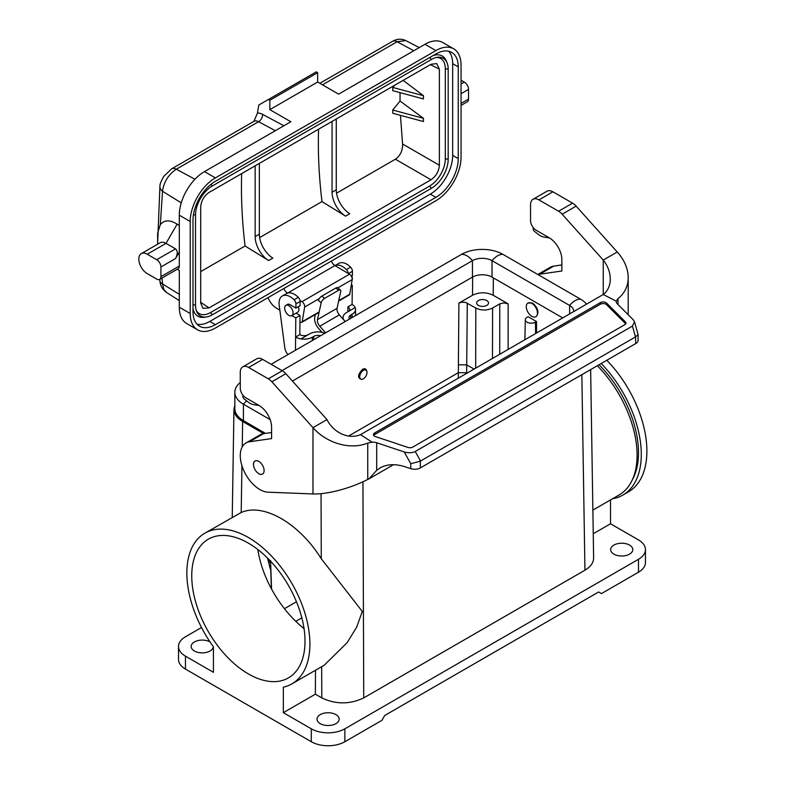 <?xml version="1.0" encoding="UTF-8"?>
<svg xmlns="http://www.w3.org/2000/svg" width="785" height="785" viewBox="0 0 785 785"><rect width="100%" height="100%" fill="white"/><g stroke="black" fill="none" stroke-linecap="round" stroke-linejoin="round"><path stroke-width="1.18" d="M257.794 549.49C259.815 562.482 264.339 575.572 271.384 588.76L270.717 569.969L267.45 557.978M271.384 588.76C280.255 604.98 291.137 618.266 304.03 628.608M277.085 568.742A80.09 46.236 60 0 1 288.419 677.897A80.09 46.236 60 0 1 248.374 673.922A80.09 46.236 60 0 1 196.054 603.351A80.09 46.236 60 0 1 208.339 539.177A80.09 46.236 60 0 1 277.085 568.742M270.56 560.519L269.245 562.973A71.19 41.105 60 0 1 268.156 558.675M270.717 569.969C269.716 567.476 268.077 560.392 269.245 562.973L268.804 562.6M234.843 405.227L233.959 409.221C234.018 413.98 236.913 418.062 242.643 421.486L263.74 433.663M348.609 436.028L458.273 372.718L466.663 372.728L466.663 373.366M592.871 510.113L619.071 494.982A87.007 50.23 -120 0 0 597.326 365.741M645.447 549.608A23.727 13.698 180 0 1 638.49 559.293L344.86 728.823L344.86 741.737L381.912 720.345L384.709 715.498L598.641 591.988L601.438 593.597L638.49 572.206A23.727 13.698 180 0 0 645.447 562.521L645.447 549.608A23.727 13.698 180 0 0 638.49 539.913L610.524 523.772L610.524 499.917M591.782 441.415L592.783 504.49M201.519 627.519L185.456 636.792A23.727 13.698 0 0 0 178.509 646.477A23.727 13.698 0 0 0 185.456 656.162L213.422 672.313L213.422 646.811A87.007 50.23 60 0 1 204.875 533.182A87.007 50.23 60 0 1 291.883 583.422A87.007 50.23 60 0 1 291.883 683.882A87.007 50.23 60 0 1 283.336 687.179L283.336 712.672L311.302 728.823A23.727 13.698 180 0 0 344.86 728.823M291.883 683.882L324.254 665.199L347.196 642.601L356.694 627.078L362.287 611.466L321.281 558.743L321.045 493.677M241.937 465.74L241.201 512.507C263.417 502.606 299.34 523.35 321.281 558.743M241.201 512.507L204.875 533.182M499.731 354.271L499.77 303.873L503.97 302.873L508.16 303.873L493.206 295.238C486.308 291.981 479.409 291.981 472.511 295.238L458.891 303.108L461.766 302.186L465.662 302.441L475.808 308.024C481.401 310.664 486.994 310.664 492.587 308.024L492.48 358.46M536.528 321.565L535.439 322.193A5.937 3.425 180 0 1 528.943 322.929A5.937 3.425 180 0 1 525.312 319.73A5.937 3.425 180 0 1 527.049 317.346L528.138 316.718L536.528 321.565L536.518 333.036M536.086 316.561L536.361 316.424C539.295 312.342 538.039 307.877 532.583 303.01L527.913 303.039A7.909 4.563 60 0 1 531.867 303.422A7.909 4.563 60 0 1 537.038 310.399A7.909 4.563 60 0 1 535.821 316.738A7.909 4.563 60 0 1 527.913 312.165A7.909 4.563 60 0 1 527.913 303.039M362.395 379.214L361.551 379.43C357.263 378.017 357.597 374.641 362.572 369.313C364.603 368.293 365.947 368.714 366.615 370.579L366.87 371.472A5.142 2.973 120 0 0 363.357 370.412A5.142 2.973 120 0 0 359.756 376.133A5.142 2.973 120 0 0 362.395 379.214A5.142 2.973 120 0 0 366.399 375.151A5.142 2.973 120 0 0 366.87 371.472M458.293 378.193L458.891 303.108M474.052 369.097L466.722 364.858L466.663 372.728M499.77 303.873L492.587 308.024M478.389 305.404A5.937 3.425 0 0 0 484.855 306.14A5.937 3.425 0 0 0 488.515 302.981A5.937 3.425 0 0 0 482.589 299.556A5.937 3.425 0 0 0 476.652 302.981A5.937 3.425 0 0 0 478.389 305.404M344.86 741.737A23.727 13.698 180 0 1 311.302 741.737L311.302 728.823M185.456 656.162L185.456 669.085L311.302 741.737M185.456 669.085A23.727 13.698 180 0 1 178.509 659.39L178.509 646.477M610.524 523.772L593.244 533.751M320.251 723.652A11.078 6.398 0 0 0 332.32 725.036A11.078 6.398 0 0 0 339.149 719.129A11.078 6.398 0 0 0 328.081 712.741A11.078 6.398 0 0 0 317.003 719.129A11.078 6.398 0 0 0 320.251 723.652M613.88 554.122A11.078 6.398 0 0 0 625.949 555.515A11.078 6.398 0 0 0 632.788 549.608A11.078 6.398 0 0 0 621.71 543.21A11.078 6.398 0 0 0 610.642 549.608A11.078 6.398 0 0 0 613.88 554.122M315.501 670.253L315.354 694.185L283.336 712.672M210.017 641.934A11.078 6.398 0 0 0 197.967 640.58A11.078 6.398 0 0 0 191.157 646.477A11.078 6.398 0 0 0 194.405 651A11.078 6.398 0 0 0 206.337 652.413A11.078 6.398 0 0 0 213.304 646.654M592.773 504.362L593.627 557.929C593.568 562.678 590.663 566.77 584.943 570.195L363.73 697.904C349.747 704.508 335.764 704.508 321.791 697.904L321.673 666.681M315.354 694.185L321.791 697.904M324.892 333.262A11.863 6.928 0.6 0 0 309.594 333.89L300.93 338.894A11.863 6.928 0.6 0 0 312.391 337.177L313.784 336.373A5.937 3.464 -179.4 0 1 320.574 335.745M349.56 319.014A5.937 3.464 -179.4 0 1 348.962 317.474A5.937 3.464 -179.4 0 1 350.699 315.06L350.669 318.376M352.072 317.572L352.102 314.255L350.699 315.06M352.102 314.255A11.863 6.928 0.6 0 0 355.576 309.418A11.863 6.928 0.6 0 0 355.173 307.583L346.509 312.587A11.863 6.928 0.6 0 0 343.035 317.415A11.863 6.928 0.6 0 0 343.84 319.976M296.102 313.166L299.998 315.462L299.811 334.646A5.937 3.464 -179.4 0 0 308.191 334.704L300.93 338.894A11.863 6.928 0.6 0 1 295.611 337.069L295.798 317.886L291.912 315.59M351.327 284.71L352.288 285.269L352.102 304.452L347.902 306.876A5.937 3.464 -179.4 0 1 349.649 309.359A5.937 3.464 -179.4 0 1 347.902 311.773L355.173 307.583A11.863 6.928 0.6 0 0 352.102 304.452M287.967 354.575A7.909 4.563 60 0 1 284.827 347.971L279.215 305.414A15.818 9.135 60 0 1 282.345 295.984A15.818 9.135 60 0 1 294.1 299.782A3.954 2.286 60 0 1 295.935 303.903L295.896 308.093L290.303 304.786A6.035 3.483 -120 0 0 287.241 304.462A6.035 3.483 -120 0 0 286.741 304.865M282.345 295.984L286.545 293.561A15.818 9.135 60 0 1 298.3 297.358A3.954 2.286 60 0 1 300.135 301.489L300.096 305.669L295.896 308.093M299.998 315.462L295.798 317.886L295.484 350.238M299.811 334.646L295.611 337.069M335.009 265.585L338.835 263.377A15.818 9.135 60 0 1 350.591 267.165A3.954 2.286 60 0 1 352.426 271.296L352.387 275.476L351.297 276.104M352.102 304.462L352.288 285.269L351.121 285.946M347.863 311.802L347.902 306.876M348.226 273.484A3.954 2.286 -120 0 0 346.401 269.589A15.818 9.135 -120 0 0 335.028 265.595M345.214 321.526L339.355 314.903A5.937 3.425 60 0 1 337.05 308.309L340.739 291.5A3.954 1.727 129.9 0 0 340.484 290.077A3.954 1.727 129.9 0 0 338.561 290.313L324.578 298.388A3.954 1.727 129.9 0 0 321.163 302.794L318.435 300.518A3.954 1.727 -50.1 0 1 321.85 296.102L324.578 298.388M338.561 290.313L335.833 288.036A3.954 1.727 -50.1 0 1 337.756 287.791L340.484 290.077M325.638 332.83L319.78 326.207A5.937 3.425 60 0 1 317.474 319.613L321.163 302.794M315.374 314.51L314.726 317.434A9.891 5.711 -120 0 0 318.573 328.415L322.066 332.369M337.05 308.309L317.474 319.613M335.833 288.036L321.85 296.102M271.119 364.299L461.541 254.36A29.271 16.897 0 0 1 502.93 254.36A15.818 9.135 120 0 0 492.028 260.659L492.028 277.105L562.708 317.915M492.028 277.105A13.845 7.987 0 0 0 472.452 277.105L292.422 381.049M240.269 382.442A29.271 16.897 0 0 0 234.843 392.245L234.843 408.691A29.271 16.897 0 0 0 243.419 420.642L265.526 433.408M234.843 392.245A29.271 16.897 0 0 0 243.419 404.197L270.148 419.632M502.93 254.36L580.537 299.163A15.818 9.135 120 0 0 569.625 305.463L492.028 260.659A13.845 7.987 0 0 0 472.452 260.659L282.031 370.599M580.537 299.163A29.271 16.897 180 0 1 586.513 304.168M569.625 313.912L569.625 305.463A13.845 7.987 180 0 1 573.678 311.115A13.845 7.987 180 0 1 573.658 311.586M258.805 473.669A7.516 4.337 -120 0 0 264.113 470.608A7.516 4.337 -120 0 0 258.805 461.403A7.516 4.337 -120 0 0 253.486 464.465A7.516 4.337 -120 0 0 258.805 473.669L260.198 474.483M275.319 130.702L258.589 121.714A9.891 5.711 -120 0 0 253.889 121.361L257.46 113.089A474.582 274.004 60 0 1 258.854 105.004L268.441 99.469L269.844 100.274L269.844 109.645L290.813 121.753L204.473 171.601L215.375 177.901L435.881 50.593L424.979 44.294A35.59 20.547 -60 0 1 442.769 42.527L453.681 48.827A35.59 20.547 120 0 0 435.881 50.593M403.156 80.374L423.458 95.701L423.458 98.939L392.706 90.658L392.824 87.459L394.58 85.32M400.036 92.63L400.046 101.039L392.706 110.028L392.824 113.295L423.458 121.538L423.458 118.309L400.046 101.039M400.448 115.346L402.577 143.998L439.374 165.243C438.874 171.405 436.077 176.252 430.994 179.765L395.385 159.208C400.389 155.597 402.793 150.524 402.577 143.998M336.539 193.188L395.385 159.208M200.695 271.61L245.077 245.99L268.656 260.551A19.772 11.412 60 0 1 255.154 236.619L255.154 165.812M200.695 302.353L209.085 307.887L430.994 179.765M259.639 237.59L321.987 201.588L345.557 216.15A19.772 11.412 60 0 1 332.065 192.217L336.255 189.803A19.772 11.412 -120 0 0 349.747 213.726L345.557 216.15M318.582 129.191A467.075 269.667 -120 0 0 321.987 201.588M241.682 173.593A467.075 269.667 -120 0 0 245.077 245.99M209.085 307.887L202.952 308.348L200.695 303.049L200.695 206.936C201.205 200.774 203.992 195.936 209.085 192.413L430.994 64.301L436.715 63.595L439.374 69.139L439.374 165.243M157.628 244.204L157.628 233.165L160.307 224.667C164.261 219.829 169.864 219.653 177.125 224.137L166.018 243.37A11.863 6.849 -120 0 0 160.091 242.781L141.28 253.643A11.863 6.849 -120 0 0 139.465 263.152A11.863 6.849 -120 0 0 147.217 273.602L156.725 279.087A5.937 3.425 -120 0 0 159.689 279.382A5.937 3.425 -120 0 0 160.915 276.673L160.915 266.978A5.937 3.425 -120 0 0 156.725 259.717L147.217 254.232A11.863 6.849 -120 0 0 141.28 253.643M157.628 243.183L159.934 186.3A9.891 6.388 6.3 0 0 162.534 191.275L160.307 224.667M159.757 279.342L159.924 281.01A9.891 4.946 -5.5 0 0 162.534 283.944L163.8 289.282L166.626 292.55L179.304 300.606M177.263 269.235L179.304 270.413L177.263 269.235M156.725 259.717L175.526 248.855L166.018 243.37L147.217 254.232M179.304 225.57L177.125 224.137M179.304 307.229L190.206 313.519A35.59 20.547 120 0 0 197.584 329.818L186.673 323.518A35.59 20.547 -60 0 1 179.304 307.229L179.304 270.413M461.05 80.217L464.337 82.111A5.937 3.425 60 0 1 468.537 89.382L468.537 99.067A5.937 3.425 60 0 1 467.301 101.785L461.05 105.396M319.063 312.371L301.803 322.341A1.982 1.138 -120 0 1 300.812 322.242L299.939 321.732M279.843 310.134L276.555 308.24A13.845 7.987 60 0 1 268.058 297.643M268.441 99.469L316.267 71.867L317.66 72.671L317.66 82.032L338.629 94.141L424.979 44.294M453.681 48.827A35.59 20.547 120 0 1 461.05 65.126L461.05 157.157A35.59 20.547 120 0 1 435.881 200.744L215.375 328.051A35.59 20.547 120 0 1 197.584 329.818M452.66 63.673L452.66 155.381L458.254 158.609L458.254 66.902L452.66 63.673A31.636 18.271 120 0 0 448.657 51.231M197.015 324.185A31.636 18.271 120 0 0 209.781 321.438L215.375 324.666L435.881 197.359L430.288 194.13L209.781 321.438M430.288 194.13A31.636 18.271 120 0 0 452.66 155.381M206.318 316.993A23.727 13.698 -60 0 1 196.623 311.4A23.727 13.698 -60 0 1 195.524 305.129L195.524 215.031A23.727 13.698 -60 0 1 212.303 185.966L431.407 59.474A23.727 13.698 -60 0 1 437.392 57.285A23.727 13.698 -60 0 1 447.087 62.878A23.727 13.698 -60 0 1 448.186 69.159L448.186 159.257A23.727 13.698 -60 0 1 431.407 188.312L212.303 314.814A23.727 13.698 -60 0 1 206.318 316.993L204.12 317.297A25.218 14.562 -60 0 1 193.002 308.544M433.104 55.588A25.218 14.562 -60 0 1 446.243 60.837L447.087 62.878M419.249 47.6L405.816 40.594L397.092 41.752L322.488 84.819M257.46 113.089A15.818 9.135 60 0 1 262.641 114.365A5.937 3.542 118.2 0 1 258.589 121.714L176.301 169.226C168.343 174.643 163.751 181.992 162.534 191.275L181.247 202.864M160.915 276.673L179.304 266.056L179.304 215.198A35.59 20.547 -60 0 1 204.473 171.601M317.66 82.032L269.844 109.645M179.304 266.056A5.937 3.425 60 0 1 178.077 268.774L159.689 279.382M190.206 313.519L190.206 221.488L179.304 215.198M215.375 177.901A35.59 20.547 120 0 0 190.206 221.488M458.254 66.902A31.636 18.271 -60 0 0 451.699 52.418A31.636 18.271 -60 0 0 435.881 53.979L215.375 181.286A31.636 18.271 -60 0 0 193.002 220.035L193.002 311.743A31.636 18.271 -60 0 0 199.557 326.226A31.636 18.271 -60 0 0 215.375 324.666M458.254 158.609A31.636 18.271 -60 0 1 435.881 197.359M436.264 57.491A22.245 12.845 -60 0 1 445.321 68.717L445.321 158.805A22.245 12.845 -60 0 1 429.591 186.055L210.488 312.558A22.245 12.845 -60 0 1 196.24 310.32M331.378 261.081A5.937 3.425 -120 0 0 334.93 265.536L349.482 274.23A3.954 2.286 60 0 1 352.19 279.578L349.727 294.257A1.982 1.138 60 0 1 349.345 294.895L338.639 301.077M334.93 265.536L287.585 293.099M300.037 300.537L301.94 301.675L349.482 274.23M319.348 298.545L304.649 307.033L302.186 321.703L319.171 311.9M301.803 322.341A1.982 1.138 -120 0 0 302.186 321.703M304.649 307.033A3.954 2.286 -120 0 0 301.94 301.675M287.388 292.982A5.937 3.425 60 0 1 283.836 288.527M291.824 315.639A5.937 3.425 60 0 1 285.622 311.724A5.937 3.425 60 0 1 285.887 305.355A5.937 3.425 60 0 1 291.824 308.78A5.937 3.425 60 0 1 291.824 315.639L297.692 312.244C299.065 311.233 299.281 309.378 298.329 306.69M317.66 72.671L269.844 100.274M175.526 248.855C177.812 250.768 177.812 253.997 175.526 258.55L179.304 252.005M392.706 110.028L423.458 118.309M423.458 95.701L392.824 87.459M255.154 236.619L259.354 234.195L259.354 163.398M259.354 234.195A19.772 11.412 -120 0 0 272.846 258.128L268.656 260.551M336.255 118.996L336.255 189.803M332.065 121.41L332.065 192.217M352.082 280.196A5.937 3.425 -120 0 0 351.739 275.849M628.196 314.716L628.196 277.615A43.214 33.156 -152.2 0 0 617.236 251.995L603.253 260.07L562.139 214.187A11.863 6.849 -120 0 0 558.596 211.234L538.932 199.89A11.863 6.849 -120 0 0 533.005 199.302A11.863 6.849 -120 0 0 530.542 204.728L530.542 220.556A7.909 4.563 -120 0 0 536.135 230.24L549.284 237.826A17.8 10.274 60 0 1 561.864 259.629L561.864 271.002L539.746 274.191A27.681 15.985 -120 0 0 537.99 274.603M372.09 442.161A7.909 4.563 180 0 1 376.682 442.76L404.187 451.924C408.445 453.171 412.125 453.024 415.226 451.493L632.435 326.089L634.525 321.85L633.191 319.711L617.314 303.834A7.909 4.563 180 0 1 616.254 301.548A7.909 4.563 180 0 1 616.284 301.185L603.253 294.503L360.521 434.645L372.09 442.161L367.753 443.064L367.753 479.439A43.214 12.069 161.9 0 1 312.979 493.942L268.117 492.195A27.681 15.985 60 0 1 243.811 470.647A27.681 15.985 60 0 1 245.999 442.966A27.681 15.985 60 0 1 249.473 441.778L271.59 438.589L271.59 427.217A17.8 10.274 -120 0 0 259.001 405.423L245.862 397.828A7.909 4.563 60 0 1 240.269 388.143L240.269 372.325A11.863 6.849 -120 0 1 242.722 366.889A11.863 6.849 -120 0 1 248.659 367.478L268.313 378.831A11.863 6.849 -120 0 1 271.865 381.785L312.979 427.658L326.962 419.582L285.848 373.709A11.863 6.849 -120 0 0 282.296 370.755L262.641 359.402A11.863 6.849 -120 0 0 256.705 358.814L242.722 366.889M375.407 436.578A3.954 2.286 180 0 1 373.424 434.596A3.954 2.286 180 0 1 374.582 432.986L600.378 302.617A3.954 2.286 180 0 1 606.599 303.098L625.429 321.919A3.954 2.286 180 0 1 625.959 323.067A3.954 2.286 180 0 1 624.791 324.676L412.782 447.077A3.954 2.286 180 0 1 408.014 447.44L375.407 436.578M373.68 435.4A3.954 2.286 180 0 1 374.582 434.596L600.378 304.237A3.954 2.286 180 0 1 606.599 304.708L625.429 323.538A3.954 2.286 180 0 1 625.694 323.871M271.59 432.535L263.456 433.703A27.681 15.985 -120 0 0 259.982 434.89L245.999 442.966M617.236 251.995L576.121 206.121A11.863 6.849 -120 0 0 572.579 203.168L552.915 191.815A11.863 6.849 -120 0 0 546.988 191.226L533.005 199.302M603.253 294.503A26.759 20.959 52.2 0 0 610.279 279.018A26.759 20.959 52.2 0 0 603.253 260.07L603.253 294.503M616.284 301.185L618.011 298.575L618.011 304.531M628.196 277.615A43.214 33.156 -152.2 0 1 618.011 298.575M404.187 451.924L410.771 463.729L420.318 461.158L420.318 467.929A7.909 4.563 180 0 1 410.771 468.655L405.178 466.79C395.454 463.69 387.093 464.063 380.107 467.889L376.682 470.362L368.822 478.968L393.481 464.7M420.318 467.929L635.742 343.555L635.507 336.912L420.318 461.158M635.742 336.785L638.058 334.449L638.058 340.327A7.909 4.563 180 0 1 635.742 343.555M638.058 334.449L634.525 321.85M360.521 434.645A26.759 22.52 -129 0 1 326.962 419.582M312.979 493.942L312.979 427.658A43.214 33.156 27.8 0 0 367.753 443.064M367.753 479.439L368.822 478.968M561.864 264.938L553.729 266.115L539.746 274.191M537.794 274.495L550.265 267.302A27.681 15.985 60 0 1 553.729 266.115M259.197 405.531A17.8 10.274 -120 0 0 259.03 405.511L253.751 404.677A15.818 9.135 60 0 1 247.981 401.93L244.076 398.878A1.982 1.138 60 0 1 242.938 396.415L243.065 395.355M549.48 237.943A17.8 10.274 -120 0 0 549.314 237.914L544.034 237.09A15.818 9.135 60 0 1 538.265 234.342L534.359 231.29A1.982 1.138 60 0 1 533.211 228.827L533.349 227.768M599.034 364.75A85.025 49.092 60 0 1 632.386 479.694M612.545 498.75A88.99 51.378 -120 0 0 622.858 495.08A88.99 51.378 -120 0 0 601.202 363.494M622.858 495.08L628.451 491.852A88.99 51.378 -120 0 0 606.795 360.266M270.58 561.196L271.571 589.093M493.343 277.861L493.206 295.238M508.16 303.873L508.13 349.423M472.511 295.238L472.658 276.987M301.832 617.815L295.759 621.327M284.435 608.709L296.465 601.771M475.681 368.155L475.808 308.024M467.281 303.108L466.722 364.858L458.332 364.809M535.615 333.556L535.439 322.193M638.49 572.206L638.49 559.293M584.943 570.195L581.842 374.671M362.945 481.784L363.73 697.904M242.643 421.486L242.241 446.881M312.391 337.177L312.361 340.494M313.755 339.689L313.784 336.373M300.135 301.489L295.935 303.903M298.3 297.358L294.1 299.782M350.591 267.165L346.401 269.589M352.426 271.296L348.432 273.602M339.355 314.903L319.78 326.207M243.419 420.642L243.419 404.197A15.818 9.135 -60 0 1 246.686 400.919M461.541 254.36A15.818 9.135 60 0 1 472.452 260.659L472.452 277.105M439.374 69.139L430.386 64.645M161.995 278.057L162.534 283.944L179.304 294.336M461.05 84.015L464.337 82.111M413.813 50.74L397.092 41.752A9.891 5.711 60 0 0 392.392 41.399L319.838 83.288M159.934 186.3C159.748 184.593 161.023 181.276 163.771 176.38L171.601 168.873A9.891 5.711 60 0 1 176.301 169.226L194.965 179.245M210.488 312.558L212.303 314.814M195.524 305.129L193.002 304.737M429.591 186.055L431.407 188.312M445.321 158.805L448.186 159.257M445.321 68.717L448.186 69.159M431.407 59.474L429.817 57.482M212.303 185.966L210.979 184.328M195.524 215.031L193.444 214.707M338.747 300.596L349.727 294.257M352.19 279.578L337.844 287.869M262.641 114.365L283.866 125.767M461.05 103.384L468.537 99.067M468.537 89.382L461.05 93.7M175.526 258.55L160.915 266.978M374.582 434.596L374.582 432.986M625.429 323.538L625.429 321.919M606.599 304.708L606.599 303.098M600.378 302.617L600.378 304.237M249.473 441.778L263.456 433.703M285.848 373.709L271.865 381.785M282.296 370.755L268.313 378.831M262.641 359.402L248.659 367.478M538.932 199.89L552.915 191.815M558.596 211.234L572.579 203.168M562.139 214.187L576.121 206.121M376.682 470.362L376.682 442.76M410.771 463.729L410.771 468.655M420.544 461.021L415.226 451.493M632.435 326.089L635.507 336.912M525.312 319.73L524.89 339.748M590.644 369.598L591.782 441.778M233.959 409.221L232.242 517.384M355.517 315.58L355.576 309.418M343.035 317.415L343.016 319.044M535.821 316.738L536.361 316.424M253.486 464.465L253.486 462.856M392.392 41.399C396.876 38.808 401.351 38.544 405.825 40.594M166.636 292.55C162.554 289.645 160.317 285.799 159.924 281.01M253.889 121.361L171.601 168.873M285.887 305.355L287.84 304.237"/></g></svg>

